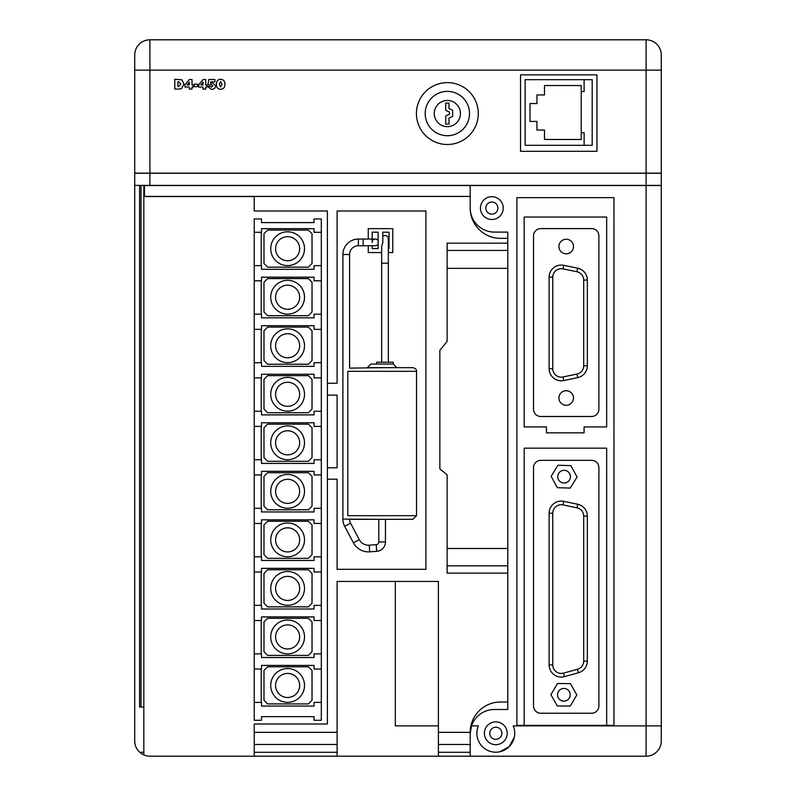 <?xml version="1.0" encoding="UTF-8"?>
<svg xmlns="http://www.w3.org/2000/svg" width="796" height="796" viewBox="0 0 796 796"><rect width="100%" height="100%" fill="white"/><g stroke="black" fill="none" stroke-linecap="round" stroke-linejoin="round"><path stroke-width="1.19" d="M661.267 173.13L646.103 173.13L646.103 70.128L661.267 70.128L661.267 173.249L134.733 173.249L134.733 54.964A15.164 15.164 0 0 1 149.897 39.8L646.103 39.8A15.164 15.164 0 0 1 661.267 54.964L661.267 70.128L661.267 54.964A15.164 15.164 0 0 0 646.103 39.8A15.164 15.164 0 0 1 661.267 54.964M149.897 173.249L149.897 185.388L134.733 185.388L134.733 173.249M661.267 173.249L661.267 741.036L661.267 725.872L646.103 725.872L646.103 185.508L661.267 185.508M149.897 185.388L661.267 185.388M376.717 551.33L376.239 544.673A2.726 2.726 0 0 0 378.777 541.947L385.453 541.947A9.403 9.403 0 0 1 376.717 551.33L369.712 551.827A17.104 17.104 0 0 1 353.374 542.763L344.688 526.335A15.472 15.472 0 0 1 342.897 519.111L382.11 519.32L351.344 519.32M376.239 544.673L369.235 545.17A10.428 10.428 0 0 1 359.275 539.648L350.588 523.221A8.796 8.796 0 0 1 349.573 519.111M342.897 519.111L342.897 254.531A15.472 15.472 0 0 1 358.369 239.059L358.369 245.735L375.284 245.735A3.333 3.333 0 0 0 378.14 244.123A3.333 3.333 0 0 1 375.284 245.735M342.897 254.531L349.573 254.531A8.796 8.796 0 0 1 358.369 245.735M372.15 241.248A3.333 3.333 0 0 1 378.14 240.671M382.816 236.312A3.333 3.333 0 0 1 388.329 238.84L388.329 362.21M388.329 263.217L381.652 263.217L381.652 246.342L382.816 242.86L382.816 232.193L389.035 232.193L389.035 248.571L388.329 248.571M376.707 364.031L376.707 362.21L393.274 362.21L393.274 364.031L396.915 367.672M382.11 519.32L412.885 519.32L416.527 515.679L347.822 515.679C349.703 519.907 349.703 519.907 347.822 515.679L347.822 371.314C349.703 367.085 349.703 367.085 347.822 371.314L416.527 371.314C416.726 369.573 415.512 368.359 412.885 367.672L367.314 367.672L370.956 364.031L393.264 364.031M557.528 694.799A6.348 6.348 0 0 0 563.867 701.137A6.348 6.348 0 0 0 570.215 694.799A6.348 6.348 0 0 0 563.867 688.45A6.348 6.348 0 0 0 557.528 694.799M557.767 476.665A6.338 6.338 0 0 0 564.115 483.003A6.338 6.338 0 0 0 570.453 476.665A6.338 6.338 0 0 0 564.115 470.327A6.338 6.338 0 0 0 557.767 476.665M558.921 398A7.283 7.283 0 0 0 566.195 405.283A7.283 7.283 0 0 0 573.478 398A7.283 7.283 0 0 0 566.195 390.717A7.283 7.283 0 0 0 558.921 398M558.921 246.531A7.283 7.283 0 0 0 566.195 253.805A7.283 7.283 0 0 0 573.478 246.531A7.283 7.283 0 0 0 566.195 239.248A7.283 7.283 0 0 0 558.921 246.531M497.918 208.084A6.069 6.069 0 0 1 491.848 214.154A6.069 6.069 0 0 1 485.789 208.084A6.069 6.069 0 0 1 491.848 202.025A6.069 6.069 0 0 1 497.918 208.084M480.446 208.084A11.403 11.403 0 0 0 491.848 219.487A11.403 11.403 0 0 0 503.251 208.084A11.403 11.403 0 0 0 491.848 196.682A11.403 11.403 0 0 0 480.446 208.084M501.868 733.275A6.069 6.069 0 0 1 495.799 739.345A6.069 6.069 0 0 1 489.729 733.275A6.069 6.069 0 0 1 495.799 727.216A6.069 6.069 0 0 1 501.868 733.275M484.386 733.275A11.413 11.413 0 0 0 495.799 744.688A11.413 11.413 0 0 0 507.211 733.275A11.413 11.413 0 0 0 495.799 721.872A11.413 11.413 0 0 0 484.386 733.275M434.268 113.559A13.094 13.094 0 0 0 447.362 126.654A13.094 13.094 0 0 0 460.446 113.559A13.094 13.094 0 0 0 447.362 100.465A13.094 13.094 0 0 0 434.268 113.559M469.521 113.559A22.169 22.169 0 0 0 447.362 91.391A22.169 22.169 0 0 0 425.193 113.559A22.169 22.169 0 0 0 447.362 135.728A22.169 22.169 0 0 0 469.521 113.559M416.427 113.559A30.935 30.935 0 0 0 447.362 144.494A30.935 30.935 0 0 0 478.296 113.559A30.935 30.935 0 0 0 447.362 82.625A30.935 30.935 0 0 0 416.427 113.559M270.72 685.456A16.895 16.895 0 0 1 287.615 668.56A16.895 16.895 0 0 1 304.51 685.456A16.895 16.895 0 0 1 287.615 702.351A16.895 16.895 0 0 1 270.72 685.456A16.895 16.895 0 0 0 287.615 702.351A16.895 16.895 0 0 0 304.51 685.456M270.72 636.929A16.895 16.895 0 0 1 287.615 620.034A16.895 16.895 0 0 1 304.51 636.929A16.895 16.895 0 0 1 287.615 653.824A16.895 16.895 0 0 1 270.72 636.929A16.895 16.895 0 0 0 287.615 653.824A16.895 16.895 0 0 0 304.51 636.929M270.72 588.403A16.895 16.895 0 0 1 287.615 571.508A16.895 16.895 0 0 1 304.51 588.403A16.895 16.895 0 0 1 287.615 605.298A16.895 16.895 0 0 1 270.72 588.403A16.895 16.895 0 0 0 287.615 605.298A16.895 16.895 0 0 0 304.51 588.403M270.72 539.867A16.895 16.895 0 0 1 287.615 522.982A16.895 16.895 0 0 1 304.51 539.867A16.895 16.895 0 0 1 287.615 556.762A16.895 16.895 0 0 1 270.72 539.867A16.895 16.895 0 0 0 287.615 556.762A16.895 16.895 0 0 0 304.51 539.867M270.72 491.341A16.895 16.895 0 0 1 287.615 474.446A16.895 16.895 0 0 1 304.51 491.341A16.895 16.895 0 0 1 287.615 508.236A16.895 16.895 0 0 1 270.72 491.341A16.895 16.895 0 0 0 287.615 508.236A16.895 16.895 0 0 0 304.51 491.341M270.72 442.815A16.895 16.895 0 0 1 287.615 425.92A16.895 16.895 0 0 1 304.51 442.815A16.895 16.895 0 0 1 287.615 459.71A16.895 16.895 0 0 1 270.72 442.815A16.895 16.895 0 0 0 287.615 459.71A16.895 16.895 0 0 0 304.51 442.815M270.72 394.289A16.895 16.895 0 0 1 287.615 377.394A16.895 16.895 0 0 1 304.51 394.289A16.895 16.895 0 0 1 287.615 411.184A16.895 16.895 0 0 1 270.72 394.289A16.895 16.895 0 0 0 287.615 411.184A16.895 16.895 0 0 0 304.51 394.289M270.72 345.762A16.895 16.895 0 0 1 287.615 328.867A16.895 16.895 0 0 1 304.51 345.762A16.895 16.895 0 0 1 287.615 362.648A16.895 16.895 0 0 1 270.72 345.762A16.895 16.895 0 0 0 287.615 362.648A16.895 16.895 0 0 0 304.51 345.762M270.72 297.226A16.895 16.895 0 0 1 287.615 280.331A16.895 16.895 0 0 1 304.51 297.226A16.895 16.895 0 0 1 287.615 314.121A16.895 16.895 0 0 1 270.72 297.226A16.895 16.895 0 0 0 287.615 314.121A16.895 16.895 0 0 0 304.51 297.226M270.72 248.7A16.895 16.895 0 0 1 287.615 231.805A16.895 16.895 0 0 1 304.51 248.7A16.895 16.895 0 0 1 287.615 265.595A16.895 16.895 0 0 1 270.72 248.7A16.895 16.895 0 0 0 287.615 265.595A16.895 16.895 0 0 0 304.51 248.7M470.187 756.2L470.187 733.753L471.501 725.872L478.386 725.872A18.925 18.925 0 0 0 495.799 752.21A18.925 18.925 0 0 0 513.211 725.872L646.103 725.872L646.103 756.2L438.397 756.2L438.397 581.438L337.096 581.438L337.096 756.2L438.397 756.2M499.878 751.762L509.191 746.658L514.306 737.215M349.573 254.531L349.573 368.13L382.11 367.672M143.837 196.542L254.232 196.542L254.232 210.98L327.395 210.98L327.395 383.254L337.096 383.254L337.096 210.98L425.9 210.98L425.9 569.309L337.096 569.309L337.096 479.192L327.395 479.192L327.395 395.105L337.096 395.105L337.096 467.799L327.395 467.799M134.733 185.388L134.733 741.036A15.164 15.164 0 0 0 139.738 752.29L143.837 752.29L143.837 707.067L139.589 707.067L139.589 185.388M507.798 238.342L500.515 238.342A30.328 30.328 0 0 1 470.187 208.015L470.187 185.508L144.444 185.508L144.444 196.542M337.096 756.2L254.232 756.2L254.232 723.992L327.395 723.992L327.395 479.192M507.798 573.14L447.133 573.14L447.133 474.874L439.86 468.924L439.86 350.33L439.86 468.924M507.798 243.148L447.133 243.148L447.133 341.414L439.86 350.33M470.187 208.015L470.187 196.423L144.444 196.423M470.187 185.508L646.103 185.508M540.792 460.337A7.283 7.283 0 0 0 533.519 467.62L533.519 705.952A7.283 7.283 0 0 0 540.792 713.236L591.597 713.236A7.283 7.283 0 0 0 598.881 705.952L598.881 467.62A7.283 7.283 0 0 0 591.597 460.337L540.792 460.337M540.792 228.601A7.283 7.283 0 0 0 533.519 235.875L533.519 409.224A7.283 7.283 0 0 0 540.792 416.497L591.597 416.497A7.283 7.283 0 0 0 598.881 409.224L598.881 235.875A7.283 7.283 0 0 0 591.597 228.601L540.792 228.601M592.194 145.32L592.194 79.68L525.151 79.68L525.151 145.32L592.194 145.32M308.38 666.819L267.625 666.819L263.983 670.451L263.983 700.281L267.625 703.923L308.38 703.923L312.022 700.281L312.022 670.451L308.38 666.819M308.38 618.283L267.625 618.283L263.983 621.925L263.983 651.755L267.625 655.397L308.38 655.397L312.022 651.755L312.022 621.925L308.38 618.283M308.38 569.757L267.625 569.757L263.983 573.399L263.983 603.229L267.625 606.86L308.38 606.86L312.022 603.229L312.022 573.399L308.38 569.757M308.38 521.231L267.625 521.231L263.983 524.872L263.983 554.693L267.625 558.334L308.38 558.334L312.022 554.693L312.022 524.872L308.38 521.231M308.38 472.705L267.625 472.705L263.983 476.346L263.983 506.166L267.625 509.808L308.38 509.808L312.022 506.166L312.022 476.346L308.38 472.705M308.38 424.178L267.625 424.178L263.983 427.81L263.983 457.64L267.625 461.282L308.38 461.282L312.022 457.64L312.022 427.81L308.38 424.178M308.38 375.642L267.625 375.642L263.983 379.284L263.983 409.114L267.625 412.756L308.38 412.756L312.022 409.114L312.022 379.284L308.38 375.642M308.38 327.116L267.625 327.116L263.983 330.758L263.983 360.588L267.625 364.22L308.38 364.22L312.022 360.588L312.022 330.758L308.38 327.116M308.38 278.59L267.625 278.59L263.983 282.232L263.983 312.052L267.625 315.694L308.38 315.694L312.022 312.052L312.022 282.232L308.38 278.59M261.237 669.048L261.237 702.41M254.232 669.048L261.516 669.048L261.516 665.406L314.042 665.406L314.042 669.048L321.325 669.048L321.325 702.41L314.042 702.41L314.042 706.052L261.516 706.052L261.516 702.41L254.232 702.41L254.232 653.884L261.516 653.884L261.516 657.526L314.042 657.526L314.042 653.884L321.325 653.884L321.325 620.522L314.042 620.522L314.042 616.88L261.516 616.88L261.516 620.522L254.232 620.522L254.232 605.358L261.516 605.358L261.516 609L314.042 609L314.042 605.358L321.325 605.358L321.325 571.996L314.042 571.996L314.042 568.354L261.516 568.354L261.516 571.996L254.232 571.996L254.232 556.832L261.516 556.832L261.516 560.464L314.042 560.464L314.042 556.832L321.325 556.832L321.325 523.46L314.042 523.46L314.042 519.828L261.516 519.828L261.516 523.46L254.232 523.46L254.232 508.296L261.516 508.296L261.516 511.937L314.042 511.937L314.042 508.296L321.325 508.296L321.325 474.933L314.042 474.933L314.042 471.292L261.516 471.292L261.516 474.933L254.232 474.933L254.232 459.77L261.516 459.77L261.516 463.411L314.042 463.411L314.042 459.77L321.325 459.77L321.325 426.407L314.042 426.407L314.042 422.766L261.516 422.766L261.516 426.407L254.232 426.407L254.232 411.243L261.516 411.243L261.516 414.885L314.042 414.885L314.042 411.243L321.325 411.243L321.325 377.881L314.042 377.881L314.042 374.239L261.516 374.239L261.516 377.881L254.232 377.881L254.232 362.717L261.516 362.717L261.516 366.349L314.042 366.349L314.042 362.717L321.325 362.717L321.325 329.355L314.042 329.355L314.042 325.713L261.516 325.713L261.516 329.355L254.232 329.355L254.232 314.181L261.516 314.181L261.516 317.823L314.042 317.823L314.042 314.181L321.325 314.181L321.325 280.819L314.042 280.819L314.042 277.187L261.516 277.187L261.516 280.819L254.232 280.819L254.232 265.655L261.516 265.655L261.516 269.297L314.042 269.297L314.042 265.655L321.325 265.655L321.325 280.819M261.237 620.522L261.237 653.884M261.237 571.996L261.237 605.358M261.237 523.46L261.237 556.832M261.237 474.933L261.237 508.296M261.237 426.407L261.237 459.77M261.237 377.881L261.237 411.243M261.237 329.355L261.237 362.717M261.237 280.819L261.237 314.181M321.325 669.048L321.325 653.884M321.325 620.522L321.325 605.358M321.325 571.996L321.325 556.832M321.325 523.46L321.325 508.296M321.325 474.933L321.325 459.77M321.325 426.407L321.325 411.243M321.325 377.881L321.325 362.717M321.325 329.355L321.325 314.181M308.38 230.064L267.625 230.064L263.983 233.696L263.983 263.526L267.625 267.167L308.38 267.167L312.022 263.526L312.022 233.696L308.38 230.064M261.237 232.293L261.237 265.655M254.232 265.655L254.232 232.293L261.516 232.293L261.516 228.651L314.042 228.651L314.042 232.293L321.325 232.293L321.325 265.655M321.325 232.293L321.325 218.95L314.042 218.95L314.042 222.591L261.516 222.591L261.516 218.95L254.232 218.95L254.232 232.293M321.325 702.41L321.325 720.28L314.042 720.28L314.042 716.649L261.516 716.649L261.516 720.28L254.232 720.28L254.232 702.41M254.232 653.884L254.232 620.522M254.232 605.358L254.232 571.996M254.232 556.832L254.232 523.46M254.232 508.296L254.232 474.933M254.232 459.77L254.232 426.407M254.232 411.243L254.232 377.881M254.232 362.717L254.232 329.355M254.232 314.181L254.232 280.819M447.133 548.484L507.798 548.484M520.534 74.864L520.534 151.3L596.97 151.3L596.97 74.864L520.534 74.864M646.103 173.13L134.733 173.13M134.733 741.036L134.733 707.674M149.897 756.2L254.232 756.2L149.897 756.2A15.164 15.164 0 0 1 139.738 752.29M507.798 702.002L500.515 702.002A30.328 30.328 0 0 0 470.187 732.34L470.187 733.753A24.268 24.268 0 0 1 494.445 709.495L507.798 709.495L507.798 232.094L494.445 232.094A24.268 24.268 0 0 1 470.187 207.826M613.955 725.385L613.955 197.637L516.893 197.637L516.893 725.385L613.955 725.385M134.733 54.964A15.164 15.164 0 0 1 149.897 39.8A15.164 15.164 0 0 0 134.733 54.964M661.267 741.036A15.164 15.164 0 0 1 646.103 756.2A15.164 15.164 0 0 0 661.267 741.036M606.671 725.385L606.671 448.168L524.176 448.168L524.176 725.385M524.176 217.049L524.176 426.935L546.464 426.935L546.464 432.845L584.075 432.845L584.075 426.935L606.671 426.935L606.671 217.049L524.176 217.049M178.006 89.072L174.792 89.072L174.792 79.252L181.956 79.819L183.976 84.177L181.488 88.664L178.006 89.072M177.936 86.555L178.772 86.555L180.831 84.177L178.811 81.769L177.936 81.769L177.936 86.555M192.025 89.072L189.259 89.072L189.259 87.053L184.98 87.053L184.98 84.744L189.398 79.51L192.025 79.51L192.025 84.913L193.159 84.913L193.159 87.053L192.025 87.053L192.025 89.072M189.329 82.127L187.08 84.913L189.329 84.913L189.329 82.127M197.567 86.684L194.164 86.684L194.164 84.167L197.567 84.167L197.567 86.684M205.746 89.072L202.97 89.072L202.97 87.053L198.701 87.053L198.701 84.744L203.109 79.51L205.746 79.51L205.746 84.913L206.87 84.913L206.87 87.053L205.746 87.053L205.746 89.072M203.04 82.127L200.801 84.913L203.04 84.913L203.04 82.127M211.527 89.321L207.507 86.485L210.273 86.217L211.497 87.053L212.791 85.839L211.577 84.545L207.885 84.834L208.831 79.51L214.93 79.51L214.93 81.898L210.761 81.898L210.492 83.222L212.452 82.784L215.686 85.799C215.408 88.187 214.024 89.361 211.527 89.321M220.641 89.321C217.726 89.023 216.323 87.341 216.442 84.286C216.323 81.232 217.726 79.55 220.641 79.252C223.567 79.55 224.969 81.222 224.87 84.286C224.969 87.351 223.567 89.023 220.641 89.321M221.975 84.296L220.661 81.52L219.328 84.296L220.661 87.053L221.975 84.296M438.397 732.35L470.187 732.35L470.187 744.479L438.397 744.479M507.798 250.432L447.133 250.432M447.133 565.866L507.798 565.866M507.798 268.342L447.133 268.342M395.333 581.438L395.333 725.872L438.397 725.872M143.837 707.067L143.837 185.388M143.837 752.29L143.837 754.936M327.395 395.105L327.395 383.254M337.096 752.29L254.232 752.29M337.096 744.479L254.232 744.479M470.187 752.29L438.397 752.29M584.125 79.68L584.125 91.54L581.229 91.54L581.229 85.53L544.494 85.53L544.494 94.953L536.952 94.953L536.952 103.56L529.997 103.56L529.997 121.44L536.952 121.44L536.952 130.046L544.494 130.046L544.494 139.469L581.229 139.469L581.229 132.693L584.125 132.693L584.125 145.32M581.229 132.693L581.229 91.54M449.004 124.067L449.004 118.067L452.655 116.355L452.655 110.296L449.004 108.594L449.004 103.052L445.71 103.052L445.71 110.326L449.541 112.107L449.541 114.196L445.71 115.987L445.71 124.067L449.004 124.067M372.15 245.735L372.15 248.571L378.14 248.571L378.14 232.193L372.15 232.193L372.15 239.059M388.329 252.561L392.776 252.561L392.776 228.651L368.259 228.651L368.259 239.059M368.259 245.735L368.259 252.561L381.652 252.561M372.15 239.477L372.15 242.402M562.971 268.869L563.707 265.307L577.657 268.182A12.129 12.129 0 0 1 587.339 280.063L587.339 365.732A12.129 12.129 0 0 1 577.707 377.612L563.757 380.538A12.129 12.129 0 0 1 549.131 368.667L549.131 277.187A12.129 12.129 0 0 1 563.707 265.307A12.129 12.129 0 0 0 549.131 277.187L552.762 277.187L552.762 368.667A8.497 8.497 0 0 0 563.001 376.976L576.961 374.05A8.497 8.497 0 0 0 583.707 365.732L583.707 280.063A8.497 8.497 0 0 0 576.921 271.744L562.971 268.869A8.497 8.497 0 0 0 552.762 277.187M563.518 673.117L564.483 676.63A12.129 12.129 0 0 1 549.131 664.929L549.131 513.201A12.129 12.129 0 0 1 563.737 501.331L577.687 504.246A12.129 12.129 0 0 1 587.339 516.116L587.339 661.078A12.129 12.129 0 0 1 578.433 672.779L564.483 676.63A12.129 12.129 0 0 1 549.131 664.929L552.762 664.929A8.497 8.497 0 0 0 563.518 673.117L577.468 669.267A8.497 8.497 0 0 0 583.707 661.078L583.707 516.116A8.497 8.497 0 0 0 576.951 507.808L562.991 504.893A8.497 8.497 0 0 0 552.762 513.201L552.762 664.929M557.339 487.709L570.284 488.057L577.06 477.013L570.891 465.62L557.936 465.272L551.16 476.316L557.339 487.709M557.28 705.952L570.235 706.082L576.821 694.928L570.463 683.645L557.508 683.505L550.912 694.669L557.28 705.952M141.011 707.067L141.011 185.388M646.103 185.388L646.103 173.249M358.369 239.059L363.155 239.059L363.155 245.735M369.712 551.827L369.235 545.17M353.374 542.763L359.275 539.648M344.688 526.335L350.588 523.221M299.654 685.456A12.04 12.04 0 0 0 287.615 673.416A12.04 12.04 0 0 0 275.575 685.456A12.04 12.04 0 0 0 287.615 697.495A12.04 12.04 0 0 0 299.654 685.456M299.654 636.929A12.04 12.04 0 0 0 287.615 624.89A12.04 12.04 0 0 0 275.575 636.929A12.04 12.04 0 0 0 287.615 648.969A12.04 12.04 0 0 0 299.654 636.929M299.654 588.403A12.04 12.04 0 0 0 287.615 576.364A12.04 12.04 0 0 0 275.575 588.403A12.04 12.04 0 0 0 287.615 600.443A12.04 12.04 0 0 0 299.654 588.403M299.654 539.867A12.04 12.04 0 0 0 287.615 527.828A12.04 12.04 0 0 0 275.575 539.867A12.04 12.04 0 0 0 287.615 551.917A12.04 12.04 0 0 0 299.654 539.867M299.654 491.341A12.04 12.04 0 0 0 287.615 479.301A12.04 12.04 0 0 0 275.575 491.341A12.04 12.04 0 0 0 287.615 503.38A12.04 12.04 0 0 0 299.654 491.341M299.654 442.815A12.04 12.04 0 0 0 287.615 430.775A12.04 12.04 0 0 0 275.575 442.815A12.04 12.04 0 0 0 287.615 454.854A12.04 12.04 0 0 0 299.654 442.815M299.654 394.289A12.04 12.04 0 0 0 287.615 382.249A12.04 12.04 0 0 0 275.575 394.289A12.04 12.04 0 0 0 287.615 406.328A12.04 12.04 0 0 0 299.654 394.289M299.654 345.762A12.04 12.04 0 0 0 287.615 333.713A12.04 12.04 0 0 0 275.575 345.762A12.04 12.04 0 0 0 287.615 357.802A12.04 12.04 0 0 0 299.654 345.762M299.654 297.226A12.04 12.04 0 0 0 287.615 285.187A12.04 12.04 0 0 0 275.575 297.226A12.04 12.04 0 0 0 287.615 309.276A12.04 12.04 0 0 0 299.654 297.226M299.654 248.7A12.04 12.04 0 0 0 287.615 236.661A12.04 12.04 0 0 0 275.575 248.7A12.04 12.04 0 0 0 287.615 260.74A12.04 12.04 0 0 0 299.654 248.7M337.096 732.35L254.232 732.35M646.103 39.8L646.103 70.128L149.897 70.128L149.897 173.13M149.897 39.8L149.897 70.128L134.733 70.128M576.921 271.744L577.657 268.182A12.129 12.129 0 0 1 587.339 280.063L583.707 280.063M563.001 376.976L563.757 380.538A12.129 12.129 0 0 1 549.131 368.667L552.762 368.667M583.707 365.732L587.339 365.732A12.129 12.129 0 0 1 577.707 377.612L576.961 374.05M552.762 513.201L549.131 513.201A12.129 12.129 0 0 1 563.737 501.331L562.991 504.893M583.707 661.078L587.339 661.078A12.129 12.129 0 0 1 578.433 672.779L577.468 669.267M576.951 507.808L577.687 504.246A12.129 12.129 0 0 1 587.339 516.116L583.707 516.116M363.155 239.059L375.284 239.059M385.453 541.947L385.453 519.32M416.527 515.679L416.527 371.314M381.652 263.217L381.652 362.21M378.777 541.947L378.777 519.32"/></g></svg>
